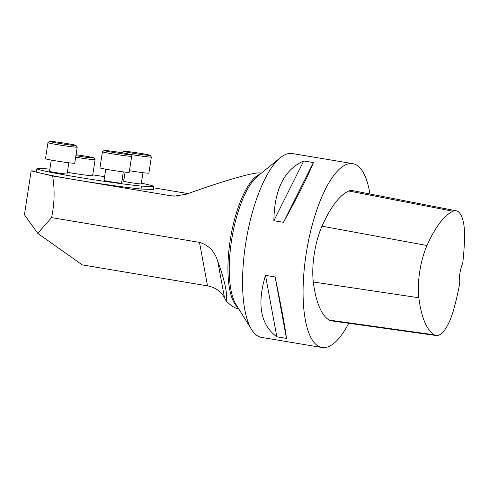 <?xml version="1.0" encoding="UTF-8"?>
<svg xmlns="http://www.w3.org/2000/svg" width="489" height="489" viewBox="0 0 489 489"><rect width="100%" height="100%" fill="white"/><g stroke="black" fill="none" stroke-linecap="round" stroke-linejoin="round"><path stroke-width="0.73" d="M36.534 171.083L31.155 170.863L24.45 214.702L37.714 233.345L51.571 217.611L199.5 242.373L207.525 285.869L82.286 264.904L37.714 233.345M217.746 261.212C224.714 280.289 227.581 293.638 226.346 301.267L224.457 297.605L217.746 261.212C214.708 251.377 208.626 245.099 199.5 242.373M238.681 308.816L237.978 308.7C235.643 308.296 233.002 306.903 230.068 304.513L226.346 301.267M153.705 187.831L188.076 193.583M177.715 196.083L171.071 195.814L174.371 196.15L186.242 194.231C223.852 180.771 252.348 172.501 259.769 172.898L261.395 173.112M171.071 195.814L52.61 175.985C54.902 189.579 54.554 203.455 51.571 217.611M31.155 170.863L52.61 175.985M153.43 189.536L153.876 186.615A59.181 2.335 8.7 0 0 153.901 186.566L153.454 189.487A59.181 2.335 8.7 0 1 153.43 189.536L141.015 189.029A59.181 2.335 8.7 0 1 75.716 179.824A59.181 2.335 8.7 0 1 36.455 171.584L36.901 168.662A59.181 2.335 8.7 0 0 76.162 176.902A59.181 2.335 8.7 0 0 141.462 186.107L141.015 189.029M207.525 285.869L207.55 285.869C215.148 287.349 220.783 291.261 224.457 297.605M352.789 163.656L292.263 153.528A93.21 31.113 99.5 0 0 290.967 153.393A93.21 31.113 99.5 0 0 280.399 157.666A93.21 31.113 99.5 0 0 246.193 240.319A93.21 31.113 99.5 0 0 251.621 329.61A93.21 31.113 99.5 0 0 261.493 337.386L322.013 347.514A93.21 31.113 -80.5 0 1 306.713 250.447A93.21 31.113 -80.5 0 1 352.789 163.656A93.21 31.113 -80.5 0 1 369.941 193.986M348.712 323.278A93.21 31.113 -80.5 0 1 323.315 347.648A93.21 31.113 -80.5 0 1 322.013 347.514M303.736 160.954L313.363 162.568C309.164 173.717 299.207 193.638 283.492 222.318L273.864 220.704C274.36 189.475 284.317 169.561 303.736 160.954L273.864 220.704M265.496 275.356L275.13 276.963C281.633 308.48 285.411 328.956 286.456 338.4L276.829 336.787C260.564 324.8 256.786 304.323 265.496 275.356L276.829 336.787M436.121 335.521L331.126 320.815A44.383 14.817 -80.5 0 1 329.097 320.063A106.523 35.556 -80.5 0 1 313.321 282A44.383 14.817 -80.5 0 1 322 226.193A106.523 35.556 -80.5 0 1 348.767 190.991A44.383 14.817 -80.5 0 1 352.19 190.527L456.249 210.808A41.559 13.875 -80.5 0 1 464.55 237.678A103.699 34.615 -80.5 0 1 462.759 263.027A17.757 5.929 -80.5 0 0 459.452 284.8A103.699 34.615 -80.5 0 1 453.853 309.005A41.559 13.875 -80.5 0 1 436.121 335.521A41.559 13.875 -80.5 0 1 434.22 334.824A103.699 34.615 -80.5 0 1 418.865 297.764A41.559 13.875 -80.5 0 1 426.989 245.509A103.699 34.615 -80.5 0 1 453.046 211.242A41.559 13.875 -80.5 0 1 456.249 210.808M275.13 276.963L286.456 338.4M313.363 162.568L283.492 222.318M67.372 172.238A14.792 0.587 8.7 0 0 83.368 174.824A14.792 0.587 8.7 0 0 92.629 175.692L95.092 159.622A14.792 0.587 -171.3 0 1 75.661 157.207M153.876 186.615L141.462 186.107M153.901 186.566A59.181 2.335 8.7 0 0 141.364 183.173M123.9 179.903A59.181 2.335 8.7 0 0 122.109 179.591M104.597 176.682A59.181 2.335 8.7 0 0 92.757 174.848M49.884 169.176A59.181 2.335 8.7 0 0 36.901 168.662M125.098 172.091L123.699 181.23A8.875 0.348 8.7 0 0 132.421 182.917A8.875 0.348 8.7 0 0 141.248 183.913L142.965 172.684M51.272 160.08L49.554 171.309A8.875 0.348 8.7 0 0 58.277 172.996A8.875 0.348 8.7 0 0 67.103 173.992L68.821 162.764M105.74 169.194L104.023 180.423A8.875 0.348 8.7 0 0 112.745 182.116A8.875 0.348 8.7 0 0 121.572 183.112L123.289 171.883M124.567 151.272A13.313 0.526 8.7 0 0 123.796 151.315A13.313 0.526 8.7 0 0 136.865 153.864A13.313 0.526 8.7 0 0 150.099 155.337A13.313 0.526 8.7 0 0 138.998 153.136A13.313 0.526 8.7 0 0 124.567 151.272M129.457 170.704A14.792 0.587 8.7 0 0 148.888 173.118L151.345 157.042A14.792 0.587 -171.3 0 1 151.345 157.042A14.792 0.587 -171.3 0 1 129.567 154.231M123.265 152.984A14.792 0.587 -171.3 0 1 122.097 152.568A14.792 0.587 -171.3 0 1 122.109 152.55L123.796 151.315M75.893 155.685A13.313 0.526 8.7 0 0 93.845 157.91A13.313 0.526 8.7 0 0 76.04 154.713M93.845 157.91L95.08 159.597A14.792 0.587 -171.3 0 1 95.092 159.622M50.422 141.352A13.313 0.526 8.7 0 0 49.652 141.388A13.313 0.526 8.7 0 0 62.72 143.943A13.313 0.526 8.7 0 0 75.96 145.416A13.313 0.526 8.7 0 0 64.854 143.21A13.313 0.526 8.7 0 0 50.422 141.352M47.953 142.647L45.495 158.723A14.792 0.587 8.7 0 0 60.031 161.535A14.792 0.587 8.7 0 0 74.744 163.198L77.201 147.122A14.792 0.587 -171.3 0 1 62.488 145.465A14.792 0.587 -171.3 0 1 47.953 142.647A14.792 0.587 -171.3 0 1 47.971 142.629L49.652 141.388M75.96 145.416L77.195 147.097A14.792 0.587 -171.3 0 1 77.201 147.122M104.89 150.471A13.313 0.526 8.7 0 0 104.12 150.508A13.313 0.526 8.7 0 0 117.189 153.057A13.313 0.526 8.7 0 0 130.422 154.53A13.313 0.526 8.7 0 0 119.322 152.33A13.313 0.526 8.7 0 0 104.89 150.471M102.421 151.761L99.964 167.837A14.792 0.587 8.7 0 0 114.499 170.655A14.792 0.587 8.7 0 0 129.212 172.311L131.669 156.242A14.792 0.587 -171.3 0 1 116.957 154.579A14.792 0.587 -171.3 0 1 102.421 151.761A14.792 0.587 -171.3 0 1 102.433 151.743L104.12 150.508M130.422 154.53L131.663 156.217A14.792 0.587 -171.3 0 1 131.669 156.242M260.075 174.182A68.796 22.965 99.5 0 0 230.619 237.715A68.796 22.965 99.5 0 0 237.782 307.367M251.621 329.61L235.998 304.5A69.487 23.197 -80.5 0 1 231.951 237.935A69.487 23.197 -80.5 0 1 257.452 176.315L280.399 157.666M434.22 334.824L329.097 320.063M418.865 297.764L313.321 282M426.989 245.509L322 226.193M453.046 211.242L348.767 190.991M150.099 155.337L151.339 157.018"/></g></svg>
